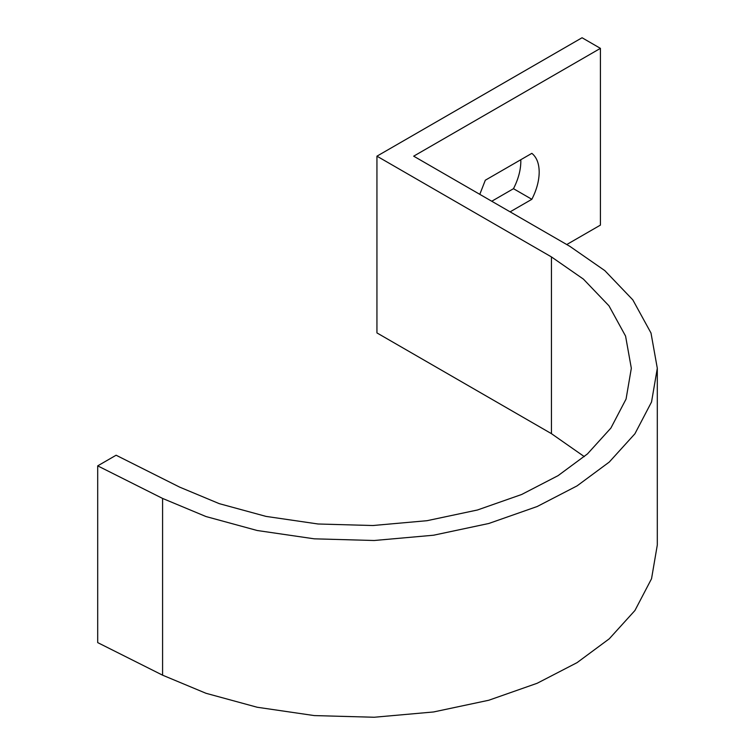 <?xml version="1.0" encoding="UTF-8"?>
<svg xmlns="http://www.w3.org/2000/svg" width="755" height="755" viewBox="0 0 755 755"><rect width="100%" height="100%" fill="white"/><g stroke="black" fill="none" stroke-linecap="round" stroke-linejoin="round"><path stroke-width="1.13" d="M657.303 368.27L650.999 333.021L632.822 299.877L604.812 270.611L569.808 246.309L413.683 156.172L600.423 48.358L582.058 37.75L376.943 156.172L551.443 256.917L583.398 279.105L608.974 305.822L625.574 336.088L631.331 368.27L626.065 399.065L610.889 428.076L587.475 453.906L558.058 475.659L521.639 494.497L477.462 509.993L427.028 520.695L372.847 525.527L318.091 523.998L265.996 516.392L219.261 503.651L179.633 487.117L116.11 455.227L97.697 465.863L97.697 642.609L162.589 675.178L205.992 693.288L257.181 707.246L314.24 715.58L374.206 717.25L433.549 711.965L488.787 700.244L537.173 683.266L577.056 662.645L609.266 638.805L634.917 610.521L651.537 578.745L657.303 545.016L657.303 368.27L651.537 401.99L634.917 433.776L609.266 462.06L577.056 485.89L537.173 506.52L488.787 523.489L433.549 535.22L374.206 540.505L314.24 538.825L257.181 530.501L205.992 516.543L162.589 498.432L97.697 465.863M376.943 156.172L376.943 332.917L551.443 433.663L584.332 456.643M566.75 244.544L600.423 225.103L600.423 48.358M491.75 201.245L513.476 188.693C518.289 179.265 520.742 170.196 520.827 161.476L520.79 159.73M479.793 194.346L485.314 180.209L531.85 153.34C536.654 157.219 539.108 163.467 539.193 172.083C539.108 180.794 536.654 189.873 531.85 199.301L510.116 211.844M513.476 188.693L531.85 199.301M551.443 433.663L551.443 256.917M162.589 498.432L162.589 675.178"/></g></svg>
